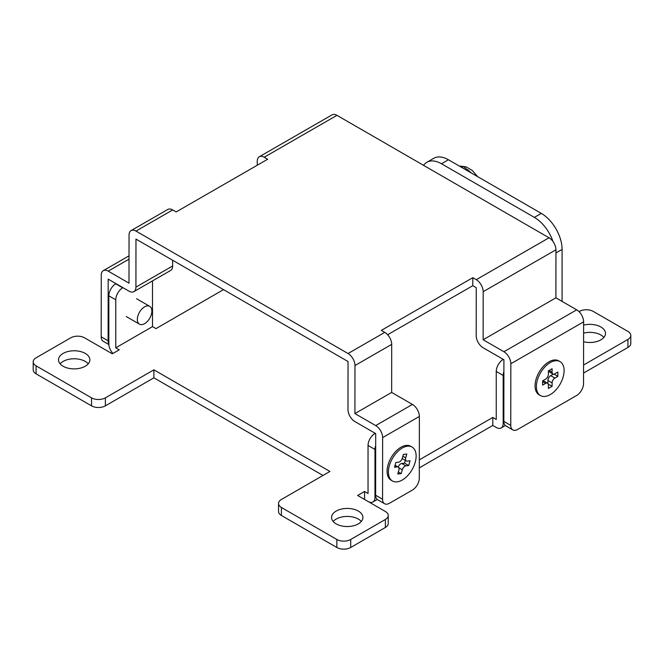 <?xml version="1.0" encoding="UTF-8"?>
<svg xmlns="http://www.w3.org/2000/svg" width="664" height="664" viewBox="0 0 664 664"><rect width="100%" height="100%" fill="white"/><g stroke="black" fill="none" stroke-linecap="round" stroke-linejoin="round"><path stroke-width="1" d="M391.835 480.578A19.605 11.321 -60 0 1 387.095 471.266A19.605 11.321 -60 0 1 387.095 471.241A19.605 11.321 -60 0 1 400.956 447.254A19.605 11.321 -60 0 1 411.398 446.706M539.799 395.155A19.605 11.321 -60 0 1 535.059 385.834A19.605 11.321 -60 0 1 535.059 385.817A19.605 11.321 -60 0 1 548.92 361.83A19.605 11.321 -60 0 1 559.362 361.274M412.361 490.098L389.486 503.262A9.802 5.661 120 0 1 384.597 503.744A9.802 5.661 120 0 1 382.564 499.245L382.63 437.593A9.802 5.669 -119.9 0 0 375.708 425.582L412.444 404.426A9.802 5.669 60.1 0 1 419.366 416.436L419.299 478.097A9.802 5.661 120 0 1 412.361 490.098M510.774 425.408A9.802 5.661 120 0 0 512.807 429.907L505.877 425.906A9.802 5.661 -60 0 1 503.843 421.408L510.774 425.408L510.84 363.756A9.802 5.669 -119.9 0 0 503.926 351.746L483.135 339.744L483.184 291.695A9.802 5.669 -119.9 0 0 476.262 279.685L472.793 277.685L381.319 330.373L384.78 332.373A9.802 5.669 60.1 0 1 391.702 344.375L354.974 365.532L354.916 413.581L391.652 392.424L412.444 404.426M354.916 413.581L375.708 425.582M391.702 344.375L391.652 392.424M108.871 344.558L103.219 341.296A9.802 5.661 -60 0 1 101.185 336.797L108.116 340.798L108.182 279.137L128.974 291.147A9.802 5.669 -119.9 0 0 133.879 291.629A9.802 5.669 -119.9 0 0 135.921 287.138L135.971 239.09L348.044 361.531L347.986 409.58A9.802 5.669 -119.9 0 0 354.908 421.582L375.699 433.592L375.633 495.244L382.564 499.245M384.597 503.744L377.667 499.743A9.802 5.661 -60 0 1 375.633 495.244M354.974 365.532A9.802 5.669 -119.9 0 0 348.052 353.522L384.78 332.373M129.015 259.143L108.199 271.136L128.99 283.138L129.04 235.089A9.802 5.669 -119.9 0 1 131.074 230.599L167.809 209.442A9.802 5.669 60.1 0 1 172.706 209.932L176.176 211.932L267.658 159.252L264.189 157.243A9.802 5.669 -119.9 0 0 259.292 156.762A9.802 5.669 -119.9 0 0 257.25 161.252L257.25 165.245M101.185 336.797L101.26 275.137A9.802 5.669 -119.9 0 1 103.293 270.646L129.015 255.839M108.116 340.798A9.802 5.661 120 0 0 108.838 343.952M135.921 287.138L172.648 265.982L172.657 260.271M512.807 429.907A9.802 5.661 120 0 0 517.696 429.425L576.609 395.503A9.802 5.661 120 0 0 583.548 383.501L583.614 321.841L510.84 363.756M483.135 339.744L555.901 297.829L576.692 309.839A9.802 5.669 60.1 0 1 583.614 321.841M259.292 156.762L332.058 114.855A9.802 5.669 60.1 0 1 336.963 115.337L549.028 237.778A9.802 5.669 60.1 0 1 555.951 249.788L555.901 297.829M172.706 209.932L135.979 231.089L348.052 353.522M503.843 421.408L503.91 359.755L483.126 347.745A9.802 5.669 -119.9 0 1 476.204 335.735L476.254 287.695L472.785 285.694L387.635 334.731M135.979 231.089A9.802 5.669 -119.9 0 0 131.074 230.599M108.199 271.136A9.802 5.669 -119.9 0 0 103.293 270.646M172.648 265.982A9.802 5.669 60.1 0 1 170.607 270.48L133.879 291.629M472.785 285.694L472.793 277.685M583.59 341.736A15.679 9.055 0 0 0 600.903 339.827A15.679 9.055 0 0 0 605.493 333.419A15.679 9.055 0 0 0 583.606 325.103M603.883 337.42A15.679 9.055 0 0 0 583.598 333.112M358.336 523.879A15.679 9.055 0 0 0 362.926 517.48A15.679 9.055 0 0 0 353.248 509.114A15.679 9.055 0 0 0 336.158 511.081A15.679 9.055 0 0 0 331.568 517.48A15.679 9.055 0 0 0 341.246 525.846A15.679 9.055 0 0 0 358.336 523.879M361.316 521.481A15.679 9.055 0 0 0 336.158 519.082A15.679 9.055 0 0 0 333.179 521.481M85.274 366.229A15.679 9.055 0 0 0 89.872 359.83A15.679 9.055 0 0 0 80.186 351.463A15.679 9.055 0 0 0 63.097 353.431A15.679 9.055 0 0 0 58.507 359.83A15.679 9.055 0 0 0 68.184 368.196A15.679 9.055 0 0 0 85.274 366.229M88.254 363.831A15.679 9.055 0 0 0 63.097 361.432A15.679 9.055 0 0 0 60.117 363.831M419.316 459.87L492.788 417.448L496.249 419.449L496.249 371.433A9.802 5.661 -60 0 1 503.179 359.431L503.27 359.382M579.016 311.648L579.415 311.416A9.802 5.661 180 0 1 593.276 311.416L627.928 331.419A9.802 5.661 180 0 1 630.8 335.42A9.802 5.661 180 0 1 627.928 339.42L583.565 365.034M368.072 501.494A9.802 5.661 -120 0 0 372.936 501.959A9.802 5.661 -120 0 0 374.969 497.477L374.969 449.453L368.039 445.453L368.039 493.468L364.569 491.468L357.639 495.469L385.361 511.479A9.802 5.661 180 0 1 388.232 515.48A9.802 5.661 180 0 1 385.361 519.48L350.708 539.483A9.802 5.661 180 0 1 336.847 539.483L281.411 507.479A9.802 5.661 180 0 1 278.54 503.478A9.802 5.661 180 0 1 281.411 499.477L329.925 471.465L153.89 369.831L105.377 397.844A9.802 5.661 180 0 1 91.516 397.844L36.072 365.831A9.802 5.661 180 0 1 33.2 361.83A9.802 5.661 180 0 1 36.072 357.83L70.724 337.827A9.802 5.661 180 0 1 84.585 337.827L112.307 353.829L119.238 349.828L115.768 347.828L152.504 326.622L155.965 328.622L223.502 289.628M419.308 467.871L492.788 425.45L496.249 427.45A9.802 5.661 -120 0 0 501.154 427.94A9.802 5.661 -120 0 0 503.179 423.449L503.179 375.434A9.802 5.661 -60 0 1 503.901 371.466M388.232 515.48L388.232 523.481A9.802 5.661 180 0 1 385.361 527.482L350.708 547.485A9.802 5.661 180 0 1 336.847 547.485L281.411 515.48A9.802 5.661 180 0 1 278.54 511.479L278.54 503.478M322.986 475.466L153.89 377.833L105.377 405.845A9.802 5.661 180 0 1 91.516 405.845L36.072 373.832A9.802 5.661 180 0 1 33.2 369.831L33.2 361.83M630.8 335.42L630.8 343.429A9.802 5.661 180 0 1 627.928 347.43L583.556 373.043M153.89 369.831L153.89 377.833M364.569 499.477L364.569 491.468M112.922 353.472A9.802 5.661 60 0 1 108.838 343.827L108.838 295.812A9.802 5.661 -60 0 1 115.768 283.802L116.017 283.661M152.504 280.905L152.504 326.622M115.768 347.828L115.768 299.813A9.802 5.661 -60 0 1 122.699 287.811L122.948 287.661M448.432 159.767L441.502 163.767A29.407 16.973 -120 0 0 426.803 162.315L433.733 158.314A29.407 16.973 60 0 1 448.432 159.767L541.301 213.385A29.407 16.973 60 0 1 562.093 249.398L562.093 301.406M441.502 163.767L534.371 217.385L541.301 213.385M426.803 162.315A29.407 16.973 -120 0 0 423.532 165.319M553.012 241.53A29.407 16.973 -120 0 0 534.371 217.385M492.788 425.45L492.788 417.448M368.039 445.453A9.802 5.661 -60 0 1 374.969 433.451L375.218 433.31M374.969 449.453A9.802 5.661 -60 0 1 375.691 445.494M392.474 481.002L391.154 480.238A19.605 11.321 -60 0 1 387.095 471.266A19.605 11.321 -60 0 1 400.956 447.254A19.605 11.321 -60 0 1 406.044 445.436A19.605 11.321 -60 0 1 410.759 446.283L412.078 447.046A19.605 11.321 -60 0 1 413.863 466.103A19.605 11.321 -60 0 1 397.188 481.848A19.605 11.321 -60 0 1 392.474 481.002A19.605 11.321 -60 0 1 390.681 461.936A19.605 11.321 -60 0 1 407.356 446.2A19.605 11.321 -60 0 1 412.078 447.046M402.841 456.226L405.687 457.869L406.791 454.01L403.347 454.425L402.251 458.293A3.918 2.266 120 0 1 398.657 462.169L395.86 462.509L394.507 467.265L397.296 466.925L394.98 465.589M405.687 457.869A3.918 2.266 120 0 0 406.31 460.949A3.918 2.266 120 0 0 407.248 461.123L410.045 460.774L408.692 465.53L405.895 465.871A3.918 2.266 120 0 0 402.301 469.755L398.823 467.746M395.072 465.265L398.242 467.091A3.918 2.266 120 0 1 398.865 470.17L397.761 474.038L401.197 473.615L402.301 469.755M405.314 460.376L404.534 463.132L401.737 463.472A3.918 2.266 -60 0 0 398.226 467.082A3.918 2.266 120 0 0 397.296 466.925M404.534 463.132L408.692 465.53M398.35 471.971L401.197 473.615M540.438 395.57L539.118 394.814A19.605 11.321 -60 0 1 535.059 385.834A19.605 11.321 -60 0 1 548.92 361.83L548.92 361.83A19.605 11.321 -60 0 1 558.723 360.859L560.043 361.623A19.605 11.321 -60 0 1 563.047 377.326A19.605 11.321 -60 0 1 550.24 394.599A19.605 11.321 -60 0 1 540.438 395.57A19.605 11.321 -60 0 1 537.433 379.866A19.605 11.321 -60 0 1 550.24 362.594A19.605 11.321 -60 0 1 560.043 361.623M549.086 370.462L552.091 372.197L552.091 368.727L548.389 370.861L548.389 374.33A3.918 2.266 120 0 1 545.617 379.127L542.612 380.862L542.612 385.128L545.617 383.394L542.612 381.667M552.091 372.197A3.918 2.266 120 0 0 552.896 373.99A3.918 2.266 120 0 0 554.863 373.791L557.86 372.064L557.86 376.33L554.863 378.065A3.918 2.266 120 0 0 552.091 382.862L547.933 380.464A3.918 2.266 -60 0 1 550.705 375.658L553.328 374.147M542.994 380.646A3.918 2.266 -60 0 1 543.418 380.804L547.576 383.203A3.918 2.266 120 0 1 548.389 384.995L548.389 388.465L552.091 386.332L552.091 382.862M547.576 383.203A3.918 2.266 120 0 0 545.617 383.394M554.042 374.123L557.86 376.33M547.933 383.493L547.933 380.464M548.265 384.124L552.091 386.332M552.896 373.99L548.738 371.591A3.918 2.266 -60 0 1 548.389 371.292M144.603 323.658A10.292 5.943 120 0 0 151.326 314.587A10.292 5.943 120 0 0 149.749 306.345A10.292 5.943 120 0 0 144.603 306.851A10.292 5.943 120 0 0 137.88 315.923A10.292 5.943 120 0 0 139.457 324.165A10.292 5.943 120 0 0 144.603 323.658M471.374 173.013L467.556 169.644M470.178 172.325L463.472 166.515L461.58 167.353M419.366 416.436L382.63 437.593M503.926 351.746L576.692 309.839M555.951 249.788L483.184 291.695M476.262 279.685L549.028 237.778M336.963 115.337L264.189 157.243M627.928 339.42L627.928 347.43M36.072 365.831L36.072 373.832M91.516 397.844L91.516 405.845M105.377 397.844L105.377 405.845M281.411 507.479L281.411 515.48M336.847 539.483L336.847 547.485M350.708 539.483L350.708 547.485M385.361 519.48L385.361 527.482M108.838 295.812L115.768 299.813M115.768 283.802L122.699 287.811M562.093 249.398L555.951 252.942M375.816 496.979L374.969 497.477M375.699 433.874L374.969 433.451M503.993 422.976L503.179 423.449M503.91 359.855L503.179 359.431M503.179 375.434L496.249 371.433M401.737 463.472L405.895 465.871M550.705 375.658L554.863 378.065M377.26 499.469L372.936 501.959M505.337 425.516L501.154 427.94M402.168 458.558L406.31 460.949M136.577 298.742L149.749 306.345M126.284 316.562L139.457 324.165M459.222 165.992L466.07 166.847L472.145 170.399L477.731 176.682"/></g></svg>
